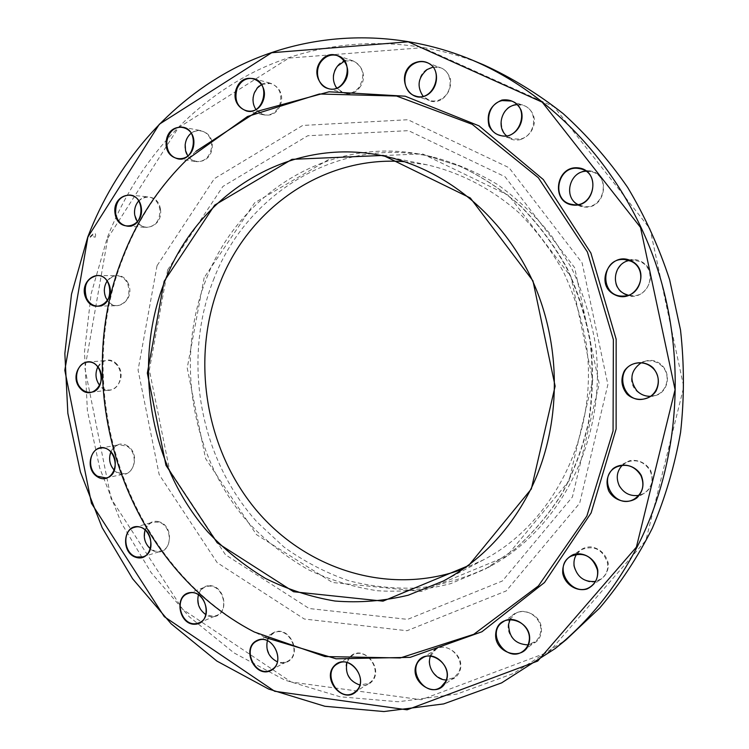 <?xml version="1.0" encoding="UTF-8"?>
<svg xmlns="http://www.w3.org/2000/svg" width="749" height="749" viewBox="0 0 749 749"><rect width="100%" height="100%" fill="white"/><g stroke="black" fill="none" stroke-linecap="round" stroke-linejoin="round"><path stroke-width="0.56" stroke-dasharray="3.75 2.81" d="M483.732 64.891C406.464 33.19 322.847 38.059 254.669 71.67C186.595 105.899 134.726 166.774 107.238 237.892L91.116 293.926L84.487 352.077L87.399 410.667L99.701 468.022L121.095 522.53L151.101 572.573L189.038 616.549L234.025 652.903L284.892 680.111L340.205 696.795L398.196 701.757L456.787 694.108L513.636 673.388L566.15 639.721M463.116 568.997L483.629 559.765C554.157 523.167 599.191 433.016 586.224 343.519C581.645 318.344 573.987 294.31 563.22 271.419C550.843 249.548 536.041 229.971 518.832 212.697C491.644 188.72 460.111 172.448 426.996 164.808L404.722 161.718M195.976 151.298L187.699 158.975C159.378 186.801 137.928 219.523 123.342 257.141C69.095 392.307 127.396 566.403 255.606 632.605L265.708 637.652M208.437 585.746C191.707 587.319 196.762 618.337 213.484 616.67C230.402 615.322 225.262 583.836 208.437 585.746M158.619 521.66C142.273 517.568 139.136 547.575 155.436 551.564C171.83 555.927 175.116 525.526 158.619 521.66M127.527 445.917C112.874 436.62 102.21 463.434 116.807 472.553C131.365 482.084 142.357 455.083 127.527 445.917M117.125 364.463C105.328 350.682 88.11 372.356 99.898 385.885C111.498 399.797 129.081 378.179 117.125 364.463M128.201 283.403C120.299 266.082 97.847 280.931 105.834 297.952C113.511 315.235 136.252 300.695 128.201 283.403M160.436 209.018C157.299 189.366 131.281 195.948 134.642 215.3C137.61 234.746 163.713 228.642 160.436 209.018M212.182 147.647C214.467 127.171 186.969 124.381 185.059 144.66C182.728 164.836 210.048 168.094 212.182 147.647M280.192 105.487C288.206 85.976 261.776 73.29 254.229 92.782C246.327 112.004 272.364 124.971 280.192 105.487M359.295 87.989C372.862 71.455 350.392 49.191 337.303 65.968C324.008 82.334 345.982 104.56 359.295 87.989M442.322 98.999C448.885 93.7 451.553 86.809 450.336 78.336C445.571 67.438 437.856 64.377 427.164 69.142C409.244 80.714 424.346 110.693 442.322 98.999M520.405 139.586C528.429 136.702 533.129 130.85 534.505 122.031C534.683 110.833 525.012 102.426 514.6 104.626C493.525 109.719 499.33 144.744 520.405 139.586M584.051 207.024C606.203 209.842 611.493 172.953 589.163 170.8C567.077 168.366 562.05 204.664 584.051 207.024M624.76 294.394C645.123 304.787 661.667 271.25 640.854 261.364C620.312 251.327 604.331 284.536 624.76 294.394M636.856 391.306C643.831 396.97 651.33 397.897 659.373 394.086C668.707 387.813 670.158 374.013 662.331 365.662C645.835 349.137 620.415 375.09 636.856 391.306M618.889 485.68C623.748 493.226 630.536 496.587 639.253 495.763C650.825 491.194 654.635 482.777 650.684 470.503C645.722 462.901 638.878 459.577 630.162 460.513C618.721 465.176 614.966 473.565 618.889 485.68M573.856 566.132C576.187 574.595 581.542 579.876 589.94 581.992C600.707 583.096 609.564 573.837 608.132 562.827C605.754 554.269 600.333 548.98 591.869 546.948C581.084 545.984 572.442 555.262 573.856 566.132M273.797 632.493C258.124 639.889 271.597 669.419 287.298 661.91C303.233 654.589 289.432 624.685 273.797 632.493M350.017 656.77C336.975 669.737 358.509 695.044 371.57 681.89C384.864 668.81 362.862 643.382 350.017 656.77M508.337 624.057C505.144 645.076 538.278 653.605 541.246 632.25C544.383 610.875 511.015 602.851 508.337 624.057M430.806 654.617C421.987 672.34 450.392 690.569 459.156 672.555C468.116 654.551 439.251 636.538 430.806 654.617M107.8 238.079L178.318 127.751L288.824 58.094L422.867 47.683L554.035 106.77L650.048 228.866L683.762 386.896L645.891 540.385L549.298 651.733L421.256 699.735L291.23 682.03L182.7 609.377L111.058 498.6L84.927 368.396L107.8 238.079M214.186 278.048C181.679 358.677 198.991 457.779 257.122 522.128L284.04 547.098C303.935 561.366 325.338 572.536 348.266 580.597C371.785 586.692 395.762 589.117 420.198 587.862C444.55 584.417 468.069 577.151 490.754 566.057C562.78 527.268 608.431 434.373 595.09 342.246C590.399 316.321 582.544 291.558 571.543 267.955L551.217 235.336C535.226 215.581 517.231 198.588 497.252 184.348C476.43 171.886 454.709 162.692 432.07 156.766C339.316 135.719 247.385 192.596 214.186 278.048M430.544 656.058L435.871 649.439C447.799 640.769 466.037 659.054 458.603 672.424L454.315 677.517L446.198 679.961M510.05 619.545L514.947 613.89C525.573 605.904 543.259 618.402 540.656 632.24L539.158 637.071L536.237 641.041L528.026 644.898M346.946 662.472L350.12 657.219L352.807 655.15C366.252 646.471 383.151 670.804 371.083 681.665L368.929 683.378L359.773 684.989M267.365 640.713L269.846 636.088L273.834 632.952C288.693 624.947 302.69 654.223 287.354 661.395L282.261 662.706L277.383 661.835M576.646 554.185L581.243 549.729C593.948 544.841 602.711 549.251 607.542 562.958C608.403 569.605 606.344 574.886 601.372 578.808L595.474 581.421M622.25 465.298L626.698 462.227C636.491 458.772 644.309 461.618 650.141 470.765C653.989 480.249 651.911 487.824 643.897 493.488L638.794 495.398M641.05 362.834L645.554 361.196C651.752 360.054 657.191 361.664 661.873 366.036C671.338 374.772 667.303 392.13 655.103 395.491L650.357 396.305M629.226 260.512L634.075 260.118L640.517 261.804C656.845 268.713 650.778 296.061 633.083 295.733L628.271 295.218M585.905 171.221L591.467 171.718C611.465 176.099 604.106 209.832 583.986 206.509L577.769 204.468M517.044 104.626L523.588 105.487C538.737 110.131 536.041 136.168 520.171 139.071L512.26 138.902L506.521 135.747M432.959 67.129L440.599 67.785C452.593 71.67 453.463 91.827 441.938 98.54C437.884 101.04 433.708 101.658 429.42 100.403L423.035 96.209M344.587 61.006L353.2 60.931C363.658 66.998 365.521 75.902 358.808 87.633C354.474 92.567 349.437 94.355 343.688 92.988L336.601 88.036M261.513 84.543L270.848 83.326C279.714 87.202 282.645 94.505 279.63 105.263C276.063 112.687 270.745 115.889 263.667 114.869L255.877 109.438M191.182 133.21C194.178 130.888 197.418 130.026 200.901 130.616C208.306 132.835 211.864 138.49 211.593 147.572C209.673 157.168 204.58 161.859 196.304 161.634L191.566 159.79L187.821 155.998M138.696 200.938C141.495 197.97 144.754 196.631 148.48 196.912C154.528 197.951 158.32 202.005 159.846 209.083C160.286 220.3 155.839 226.404 146.495 227.396C142.778 227.069 139.726 225.215 137.348 221.835M107.107 281.081C109.607 277.579 112.79 275.791 116.666 275.716C121.478 275.969 125.139 278.591 127.658 283.609C130.981 295.715 127.508 303.073 117.256 305.686C113.38 305.686 110.131 303.954 107.5 300.508M97.801 366.926C99.945 363.059 102.978 360.906 106.892 360.447C110.599 360.222 113.848 361.664 116.647 364.782C124.287 372.927 119.934 389.349 110.019 389.986C106.161 390.332 102.782 388.881 99.889 385.632L99.767 385.492M110.824 451.984C112.622 447.939 115.449 445.515 119.306 444.691L127.152 446.329C137.601 452.181 136 472.17 124.971 473.864L116.713 472.245L114.391 470.363M145.1 529.964C146.617 525.92 149.22 523.336 152.899 522.203L158.339 522.137C171.175 524.506 173.431 548.006 161.138 551.095L155.249 551.227L150.465 548.82M198.429 594.8C199.749 590.914 202.118 588.283 205.554 586.888L208.288 586.252C222.715 583.939 230.149 610.669 216.414 615.547L213.193 616.352L205.928 614.639M95.179 237.293C96.022 234.709 95.619 233.295 93.971 233.051L89.187 237.452M90.095 237.424L93.55 234.222L94.224 237.461M157.028 265.736L138.069 370.034L159.153 474.529L217.21 562.677L304.309 619.02L407.007 630.733L506.24 590.924L579.679 503.188L607.879 384.555L582.113 262.871L509.03 167.692L407.924 119.728L302.727 125.439L214.354 178.665L157.028 265.736M204.159 277.664L187.213 368.002L205.591 458.594L256.476 534.627L332.5 582.507L421.434 591.457L506.558 556.301L568.997 480.905L592.777 380.015L570.953 276.774L508.936 195.573L422.52 153.863L331.723 157.749L254.651 202.782L204.159 277.664M167.673 269.837L222.893 186.454L307.764 135.747L408.495 130.644L505.032 176.745L574.661 267.693L599.209 383.75L572.423 496.971L502.439 580.962L407.606 619.376L309.168 608.525L225.477 554.737L169.611 470.241L149.341 369.922L167.673 269.837M206.687 278.001C240.073 191.744 332.64 134.258 426.181 155.474L459.923 166.222C481.776 176.502 502.167 189.89 521.079 206.396C538.84 224.513 554.11 244.979 566.89 267.796C578.003 291.651 585.933 316.677 590.68 342.883C593.489 369.351 592.908 395.603 588.948 421.621C583.096 447.116 574.193 471.046 562.227 493.422C548.717 514.572 532.914 533.148 514.825 549.157L485.464 568.95L450.692 583.64C426.509 589.866 402.157 592.244 377.636 590.764C353.397 587.169 330.187 580.101 308.008 569.568C286.717 557.247 267.384 542.192 250.007 524.394C191.454 459.399 174.002 359.389 206.687 278.001M426.996 164.808L382.336 155.717M483.629 559.765L443.314 581.037M254.332 632.006L255.606 632.605M186.641 159.912L187.699 158.975M432.07 156.766L426.181 155.474L459.699 166.156C481.448 176.389 501.755 189.74 520.621 206.209C538.362 224.316 553.633 244.792 566.422 267.646C577.554 291.567 585.493 316.658 590.259 342.939C593.077 369.491 592.496 395.809 588.536 421.884C582.685 447.415 573.79 471.364 561.844 493.722C548.362 514.835 532.623 533.354 514.629 549.279L485.464 568.95L490.754 566.057M441.095 686.936L454.315 677.517M422.286 658.137L435.871 649.439M523.382 650.918L535.001 642.099M502.907 621.97L514.947 613.89M354.118 692.656L368.929 683.378M337.687 663.736L352.807 655.15M271.11 669.924L287.354 661.395M257.338 640.816L273.834 632.952M591.13 586.252L601.372 578.808M570.551 556.413L581.243 549.729M634.562 498.881L643.897 493.488M616.97 466.796L626.698 462.227M645.984 398.402L655.103 395.491M636.21 363.209L645.554 361.196M623.43 296.061L633.083 295.733M624.423 259.529L634.075 260.118M572.142 204.411L582.965 206.359M580.812 168.881L591.467 171.718M499.883 135.297L512.26 138.902M511.436 101.031L523.588 105.487M415.339 95.956L429.42 100.403M426.715 62.523L440.599 67.785M327.968 88.494L343.688 92.988M337.63 55.651L353.2 60.931M246.561 111.011L263.667 114.869M253.836 78.72L270.848 83.326M178.131 158.919L196.304 161.634M182.775 127.199L200.901 130.616M127.62 226.179L146.495 227.396M129.605 195.03L148.48 196.912M98.025 306.172L117.256 305.686M97.398 275.557L116.666 275.716M90.779 392.27L110.019 389.986M87.577 362.113L106.892 360.447M106.03 477.965L124.971 473.864M100.254 448.155L119.306 444.691M142.797 556.891L161.138 551.095M134.417 527.371L152.899 522.203M198.972 622.868L216.414 615.547M187.924 593.564L205.554 586.888"/><path stroke-width="1.12" d="M555.187 648.568L566.15 639.721L599.696 608.01C620.05 583.995 637.605 557.378 652.351 528.176C665.262 497.757 674.671 465.831 680.579 432.379C684.352 398.421 684.333 364.295 680.513 330L669.615 279.677C658.933 247.039 644.936 216.274 627.625 187.372C608.628 159.893 587.16 135.316 563.211 113.661C538.138 93.878 511.651 77.624 483.732 64.891L470.728 59.471C551.751 93.222 622.157 167.804 655.057 261.654C687.61 355.578 680.111 463.369 636.959 547.304C615.725 587.946 588.471 621.698 555.187 648.568L501.596 682.891L443.633 703.92L383.928 711.55L324.888 706.279L268.619 689.043L216.901 661.077L171.184 623.823L132.639 578.808L102.154 527.642L80.396 471.954L67.859 413.373L64.854 353.547L71.501 294.16L87.802 236.918C115.599 164.256 168.179 101.958 237.367 66.811C306.669 32.31 391.839 27.123 470.728 59.471M164.724 281.474C132.236 364.005 149.519 465.298 207.735 531.865C225.009 550.112 244.258 565.635 265.474 578.425C287.588 589.426 310.76 596.962 335 601.035C359.539 602.973 383.965 601.026 408.271 595.202L443.314 581.037C480.905 561.001 510.163 530.208 531.069 488.657C561.46 426.247 562.274 346.104 532.427 280.519C502.364 214.991 444.269 168.328 382.336 155.717C288.88 136.028 197.764 194.571 164.724 281.474M404.722 161.718C324.139 155.221 249.81 207.557 220.543 281.577C190.808 355.148 204 445.037 253.639 506.914C303.242 568.585 387.842 596.887 463.116 568.997M531.331 488.966L468.584 565.617L383.001 601.147L293.599 591.747L217.173 542.8L165.96 465.326L147.338 373.152L164.143 281.287L214.663 205.132L291.988 159.34L383.282 155.427L470.335 197.989L532.951 280.847L555.131 386.166L531.331 488.966M122.518 257.74C68.449 392.467 126.581 566.047 254.332 632.006L324.972 656.555L400.238 657.959L473.78 634.309L538.391 585.933L586.851 516.07L613.066 431.012L613.375 339.625L587.403 252.001L538.344 177.747L472.207 124.306L396.605 96.041L319.383 94L247.535 116.498L186.641 159.912C158.423 187.634 137.048 220.243 122.518 257.74M265.708 637.652L336.067 658.783L410.18 657.36L481.925 631.753L544.495 582.525L591.12 512.925L616.127 429.018L616.155 339.222L590.905 253.05L543.325 179.563L479.023 125.86L405.143 96.2L329.092 91.79L257.562 111.236L195.976 151.298M195.555 624.207C178.562 625.855 173.393 594.144 190.396 592.571C207.482 590.661 212.744 622.868 195.555 624.207M136.543 557.509C119.99 553.399 123.136 522.755 139.735 526.968C156.494 530.947 153.18 562.012 136.543 557.509M97.258 476.71C82.437 467.367 93.232 440 108.109 449.512C123.164 458.894 112.032 486.476 97.258 476.71M80.012 388.141C68.037 374.303 85.48 352.17 97.464 366.261C109.607 380.286 91.781 402.363 80.012 388.141M85.938 298.28C77.812 280.884 100.572 265.708 108.614 283.412C116.807 301.089 93.747 315.947 85.938 298.28M115.084 213.783C111.648 193.991 138.059 187.25 141.271 207.342C144.613 227.406 118.117 233.669 115.084 213.783M166.222 141.486C168.141 120.748 196.088 123.566 193.794 144.52C191.641 165.435 163.872 162.14 166.222 141.486M236.497 88.307C244.155 68.337 271.063 81.285 262.927 101.274C254.978 121.235 228.482 107.987 236.497 88.307M321.04 60.706C334.354 43.489 357.273 66.258 343.473 83.233C329.916 100.235 307.511 77.493 321.04 60.706M412.652 63.796C420.123 59.939 426.846 60.8 432.819 66.352C439.279 74.6 436.985 88.204 428.128 94.383C409.806 106.405 394.377 75.696 412.652 63.796M501.933 100.048C510.434 98.915 516.773 102.182 520.948 109.85C524.777 120.355 518.402 132.976 507.888 135.906C499.405 136.917 493.132 133.622 489.041 126.001C486.223 113.698 490.52 105.038 501.933 100.048M578.181 167.86C601.016 170.051 595.624 207.922 572.976 205.039C550.478 202.633 555.589 165.379 578.181 167.86M631.107 260.792C652.416 270.941 635.498 305.367 614.657 294.694C593.751 284.583 610.089 250.494 631.107 260.792M653.137 367.853C658.97 375.109 659.916 382.889 655.965 391.184C649.486 400.762 635.526 402.129 627.082 394.161C621.352 386.961 620.415 379.256 624.273 371.036C630.592 361.495 644.533 359.885 653.137 367.853M641.266 475.437C644.561 484.116 643.082 491.616 636.847 497.926C627.849 504.564 614.302 501.147 608.74 490.96C605.492 482.393 606.933 474.96 613.047 468.649C621.904 461.936 635.573 465.157 641.266 475.437M597.777 570.073C598.282 579.033 594.678 585.334 586.982 588.986C576.618 592.019 564.961 584.463 562.742 573.388C562.218 564.54 565.757 558.248 573.35 554.541C583.649 551.358 595.502 558.848 597.777 570.073M270.632 670.673C254.669 678.304 240.944 648.063 256.879 640.545C272.767 632.596 286.839 663.23 270.632 670.673M356.421 691.374C343.126 704.8 321.19 678.828 334.457 665.608C347.517 651.948 369.95 678.042 356.421 691.374M529.459 641.069C526.435 662.949 492.599 654.111 495.847 632.577C498.562 610.856 532.642 619.17 529.459 641.069M445.683 682.114C436.761 700.53 407.784 681.768 416.772 663.651C425.366 645.17 454.812 663.698 445.683 682.114M636.388 547.135L675.083 389.677L640.507 227.424L542.239 102.182L408.252 41.813L271.672 52.73L159.35 124.203L87.867 237.087L64.807 370.259L91.453 503.309L164.284 616.661L274.649 691.261L407.063 709.809L537.688 661.067L636.388 547.135M445.468 681.74C453.033 668.071 434.429 649.299 422.286 658.137C405.246 668.08 425.329 699.042 441.095 686.936L445.468 681.74M446.198 679.961C435.291 680.101 426.19 666.133 430.544 656.058M529.15 640.835C531.799 626.67 513.739 613.824 502.907 621.97C485.071 632.933 507.036 664.232 523.382 650.918C526.566 648.428 528.485 645.067 529.15 640.835M528.026 644.898C515.349 644.224 508.88 637.352 508.627 624.273L510.05 619.545M356.318 690.906C368.583 679.839 351.365 654.898 337.687 663.736C321.115 672.246 338.585 703.217 354.118 692.656L356.318 690.906M359.773 684.989C349.212 681.197 344.943 673.697 346.946 662.472M270.661 670.149L271.11 669.924C286.698 662.64 272.439 632.671 257.338 640.816C241.318 647.595 255.156 678.238 270.661 670.149M277.383 661.835C268.844 657.379 265.511 650.338 267.365 640.713M597.43 570.017C592.496 555.964 583.537 551.423 570.551 556.413C551.292 567.452 573.528 599.958 591.13 586.252C596.213 582.245 598.311 576.833 597.43 570.017M595.474 581.421C584.407 582.357 577.31 577.273 574.183 566.178C573.509 561.759 574.333 557.762 576.646 554.185M640.938 475.587C634.974 466.196 626.979 463.266 616.97 466.796C595.436 476.018 614.62 511.249 634.562 498.881C642.754 493.085 644.88 485.324 640.938 475.587M638.794 495.398C630.209 496.493 623.674 493.207 619.189 485.539C615.847 477.937 616.867 471.187 622.25 465.298M652.903 368.19C648.11 363.696 642.548 362.039 636.21 363.209C612.317 367.572 623.074 406.473 645.984 398.402C658.465 394.957 662.584 377.15 652.903 368.19M650.357 396.305C645.217 396.38 640.788 394.611 637.081 390.997C629.123 380.164 630.443 370.783 641.05 362.834M631.014 261.261L624.423 259.529C600.305 257.319 599.266 297.653 623.43 296.061C641.519 296.398 647.716 268.339 631.014 261.261M628.271 295.218L624.853 293.954C610.22 287.569 613.337 263.292 629.226 260.512M578.247 168.403C556.769 165.314 550.73 201.472 572.142 204.411C593.058 209.205 601.878 173.543 580.812 168.881L578.247 168.403M577.769 204.468C563.285 197.09 569.409 171.764 585.905 171.221M502.176 100.591C485.483 103.942 483.704 131.496 499.883 135.297C519.403 142.01 531.238 107.332 511.436 101.031L502.176 100.591M506.521 135.747C496.25 127.545 501.371 107.734 514.526 105.038L517.044 104.626M413.045 64.274C401.071 71.501 402.606 92.614 415.339 95.956C433.83 102.8 445.561 68.739 426.715 62.523C422.043 60.884 417.483 61.474 413.045 64.274M423.035 96.209C416.65 86.407 418.036 77.493 427.192 69.479L432.959 67.129M321.546 61.072C313.934 70.069 317.651 85.985 327.968 88.494C345.729 94.533 355.747 60.903 337.63 55.651C331.498 53.937 326.143 55.744 321.546 61.072M336.601 88.036C332.069 80.873 332.331 73.589 337.396 66.202L344.587 61.006M237.077 88.541C234.044 99.804 237.208 107.294 246.561 111.011C263.751 115.805 271.325 82.605 253.836 78.72C246.374 77.4 240.794 80.677 237.077 88.541M255.877 109.438C252.703 104.401 252.198 98.887 254.36 92.895L257.3 87.998L261.513 84.543M166.83 141.57C166.596 151.064 170.36 156.841 178.131 158.919C194.852 162.28 199.711 129.586 182.775 127.199C174.124 126.731 168.806 131.524 166.83 141.57M187.821 155.998L185.546 150.661L185.19 144.66C185.78 139.857 187.774 136.046 191.182 133.21M115.683 213.708C117.303 221.114 121.272 225.271 127.62 226.179C143.939 228.052 146.046 195.882 129.605 195.03C119.887 195.826 115.243 202.052 115.683 213.708M137.348 221.835L134.745 215.197C134.005 209.654 135.316 204.898 138.696 200.938M86.5 298.074C89.122 303.354 92.96 306.06 98.025 306.172C114.026 306.566 113.408 274.911 97.398 275.557C86.762 278.019 83.13 285.528 86.5 298.074M107.5 300.508L105.89 297.765C103.493 291.857 103.896 286.296 107.107 281.081M80.499 387.823C83.439 391.147 86.865 392.626 90.779 392.27C106.545 391.184 103.24 359.988 87.577 362.113C77.325 362.46 72.709 379.378 80.499 387.823M99.767 385.492C95.526 379.668 94.87 373.479 97.801 366.926M97.651 476.289L106.03 477.965C121.638 475.381 115.655 444.56 100.254 448.155C88.85 449.578 86.987 470.147 97.651 476.289M114.391 470.363C109.635 464.942 108.446 458.819 110.824 451.984M136.824 557.022L142.797 556.891C158.339 552.79 149.641 522.278 134.417 527.371C121.694 530.161 123.679 554.372 136.824 557.022M150.465 548.82C144.847 543.671 143.059 537.379 145.1 529.964M195.714 623.683L198.972 622.868C214.514 617.195 203.045 586.954 187.924 593.564C173.674 598.105 180.818 625.789 195.714 623.683M205.928 614.639C199.047 609.77 196.547 603.151 198.429 594.8"/></g></svg>
